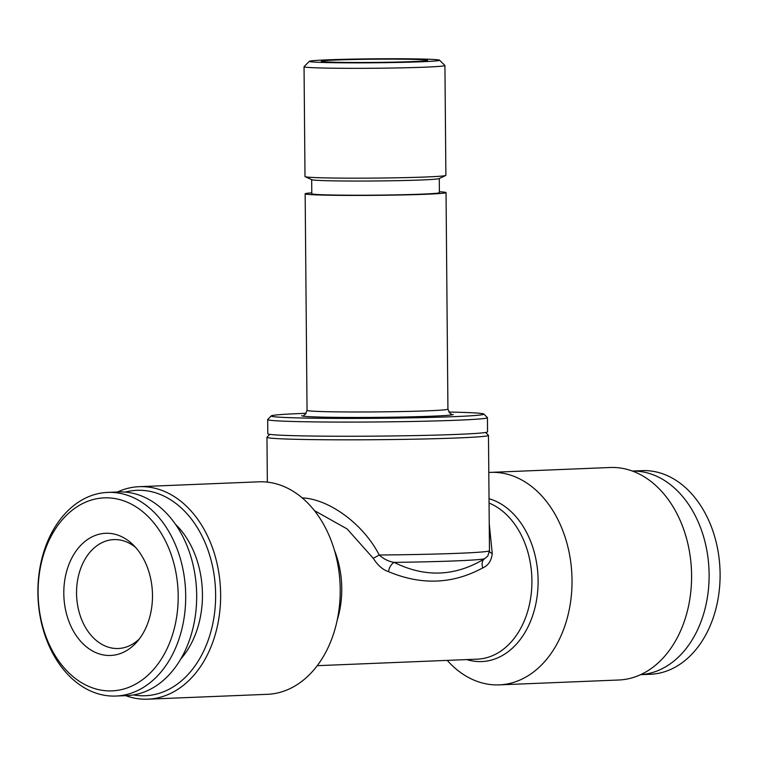 <?xml version="1.0" encoding="UTF-8"?>
<svg xmlns="http://www.w3.org/2000/svg" width="758" height="758" viewBox="0 0 758 758"><rect width="100%" height="100%" fill="white"/><g stroke="black" fill="none" stroke-linecap="round" stroke-linejoin="round"><path stroke-width="1.14" d="M640.614 674.677L650.345 674.279A101.904 73.848 -92.3 0 0 720.1 573.948A101.904 73.848 -92.3 0 0 642.054 470.642L632.324 471.04M640.652 674.658A101.904 73.848 -92.3 0 0 709.118 574.393A101.904 73.848 -92.3 0 0 632.361 471.059M488.796 472.48A106.328 77.06 87.7 0 1 490.578 472.376A106.328 77.06 87.7 0 1 572.025 580.173A106.328 77.06 87.7 0 1 499.238 684.872A106.328 77.06 87.7 0 1 447.22 660.379M485.584 432.467L488.427 435.253A110.763 3.364 179.5 0 1 488.474 435.357A110.763 3.364 179.5 0 1 458.05 437.944A110.763 3.364 179.5 0 1 301.466 439.432A110.763 3.364 179.5 0 1 266.958 437.29A110.763 3.364 179.5 0 1 267.006 437.186L269.801 434.353M301.968 497.883C328.621 498.821 363.243 523.712 379.218 555.017L373.287 558.333C377.683 565.326 382.79 569.779 388.598 571.693C421.476 585.441 452.886 584.162 482.837 567.856A8.859 6.367 60.8 0 1 484.656 558.712A106.328 3.231 179.5 0 1 394.188 562.389C425.105 577.767 455.264 576.544 484.656 558.712L487.801 556.002L489.479 550.696A110.763 3.364 -0.5 0 1 379.218 555.017C383.832 559.12 388.826 561.574 394.188 562.389A8.859 5.818 -67.7 0 0 388.598 571.693M147.848 699.179L267.422 694.309A106.328 77.06 -92.3 0 0 340.209 589.61A106.328 77.06 -92.3 0 0 258.762 481.823L139.197 486.683A106.328 77.06 87.7 0 1 220.635 594.48A106.328 77.06 87.7 0 1 147.848 699.179A106.328 77.06 87.7 0 1 125.676 695.645M125.203 492.094A102.785 74.492 87.7 0 1 215.632 594.528A102.785 74.492 87.7 0 1 133.465 694.925M490.578 472.376L610.152 467.506A106.328 77.06 87.7 0 1 691.59 575.303A106.328 77.06 87.7 0 1 618.803 680.002L499.238 684.872M439.526 60.308A65.131 1.98 -0.5 0 0 439.536 60.176A65.131 1.98 -0.5 0 0 374.594 58.821A65.131 1.98 -0.5 0 0 309.359 61.303A65.131 1.98 -0.5 0 0 309.34 61.313A65.131 1.98 -0.5 0 0 372.311 62.8A65.131 1.98 -0.5 0 0 439.526 60.308M304.091 66.657A70.447 2.141 -0.5 0 0 304.072 66.666A70.447 2.141 -0.5 0 0 304.043 66.732A70.447 2.141 -0.5 0 0 373.249 68.267A70.447 2.141 -0.5 0 0 444.889 65.576A70.447 2.141 -0.5 0 0 444.927 65.501A70.447 2.141 -0.5 0 0 444.899 65.434L439.536 60.176M304.043 66.732L305 176.557A70.447 2.141 -0.5 0 0 305.152 176.69A70.447 2.141 -0.5 0 0 375.466 178.083A70.447 2.141 -0.5 0 0 445.742 175.468A70.447 2.141 -0.5 0 0 445.846 175.401A70.447 2.141 -0.5 0 0 445.884 175.325L444.927 65.501M311.671 179.655L311.794 193.764A63.795 1.942 -0.5 0 0 374.48 195.157A63.795 1.942 -0.5 0 0 439.356 192.722A63.795 1.942 -0.5 0 0 439.394 192.655L439.27 178.547M311.794 192.854A70.447 2.141 -0.5 0 0 305.199 193.745A70.447 2.141 -0.5 0 0 305.152 193.821A70.447 2.141 -0.5 0 0 374.357 195.356A70.447 2.141 -0.5 0 0 445.998 192.674A70.447 2.141 -0.5 0 0 446.036 192.589A70.447 2.141 -0.5 0 0 439.384 191.746M306.175 413.299A106.328 3.231 -0.5 0 0 271.269 415.877A106.328 3.231 -0.5 0 0 271.25 415.896A106.328 3.231 -0.5 0 0 374.054 418.331A106.328 3.231 -0.5 0 0 483.794 414.256A106.328 3.231 -0.5 0 0 483.812 414.039A106.328 3.231 -0.5 0 0 448.84 412.049M267.754 419.449A109.872 3.335 -0.5 0 0 267.735 419.468A109.872 3.335 -0.5 0 0 267.688 419.572A109.872 3.335 -0.5 0 0 375.636 421.969A109.872 3.335 -0.5 0 0 487.366 417.772A109.872 3.335 -0.5 0 0 487.432 417.649A109.872 3.335 -0.5 0 0 487.385 417.554L483.812 414.039M267.688 419.572L267.811 433.737A109.872 3.335 -0.5 0 0 375.76 436.134A109.872 3.335 -0.5 0 0 487.489 431.946A109.872 3.335 -0.5 0 0 487.555 431.823L487.432 417.649M139.387 638.871A54.491 39.492 87.7 0 1 118.286 648.497A54.491 39.492 87.7 0 1 76.549 593.258A54.491 39.492 87.7 0 1 113.852 539.601A54.491 39.492 87.7 0 1 135.673 547.484M175.363 524.148A84.621 61.332 87.7 0 1 202.452 594.263A84.621 61.332 87.7 0 1 180.849 658.901M37.9 592.737A101.904 73.848 87.7 0 1 107.655 492.406A101.904 73.848 87.7 0 1 185.701 595.712A101.904 73.848 87.7 0 1 115.946 696.043A101.904 73.848 87.7 0 1 37.9 592.737M107.655 492.406L118.636 491.961A101.904 73.848 87.7 0 1 196.682 595.267A101.904 73.848 87.7 0 1 126.927 695.598L115.946 696.043M38.099 592.964A96.588 70.001 87.7 0 1 107.295 497.835A96.588 70.001 87.7 0 1 178.187 595.779A96.588 70.001 87.7 0 1 108.981 690.908A96.588 70.001 87.7 0 1 38.099 592.964M152.481 595.267A61.142 44.315 87.7 0 1 137.008 641.818A61.142 44.315 87.7 0 1 89.861 649.36A61.142 44.315 87.7 0 1 63.805 593.476A61.142 44.315 87.7 0 1 87.151 539.791A61.142 44.315 87.7 0 1 133.048 544.746A61.142 44.315 87.7 0 1 152.481 595.267M412.996 61.578A53.164 1.611 -0.5 0 0 427.607 60.337A53.164 1.611 -0.5 0 0 394.141 59.133A53.164 1.611 -0.5 0 0 335.879 60.024A53.164 1.611 -0.5 0 0 321.278 61.265A53.164 1.611 -0.5 0 0 354.744 62.478A53.164 1.611 -0.5 0 0 412.996 61.578M305.152 176.69L311.813 179.722A63.795 1.942 -0.5 0 0 375.485 180.972A63.795 1.942 -0.5 0 0 439.138 178.604L445.742 175.468M117.386 492.008A106.328 77.06 87.7 0 1 139.197 486.683M482.837 567.856C488.341 565.468 491.478 560.683 492.236 553.492A8.859 3.904 -1.9 0 1 489.469 551.312M489.251 523.778L492.236 553.492M373.287 558.333L347.098 528.923L314.352 510.56M489.033 498.717A82.347 59.674 87.7 0 1 538.114 580.495A82.347 59.674 87.7 0 1 466.786 659.583M334.344 550.033A79.751 57.797 87.7 0 1 341.754 588.379A79.751 57.797 87.7 0 1 337.206 620.177M489.071 503.056A79.751 57.797 87.7 0 1 531.917 580.637A79.751 57.797 87.7 0 1 477.322 659.157L317.27 665.676M303.825 415.232L305.256 414.351L307.047 410.372A70.447 2.141 -0.5 0 0 376.252 411.907A70.447 2.141 -0.5 0 0 447.883 409.216A70.447 2.141 -0.5 0 0 447.931 409.14L446.036 192.589M301.817 415.649A75.762 2.302 -0.5 0 0 374.85 417.393A75.762 2.302 -0.5 0 0 453.246 414.493M488.474 435.357L489.479 550.696M271.25 415.896L267.735 419.468M447.931 409.14C449.882 413.47 451.057 415.081 451.446 413.991M307.047 410.372L305.152 193.821M309.34 61.313L304.072 66.666M266.958 437.29L267.347 482.126"/></g></svg>
